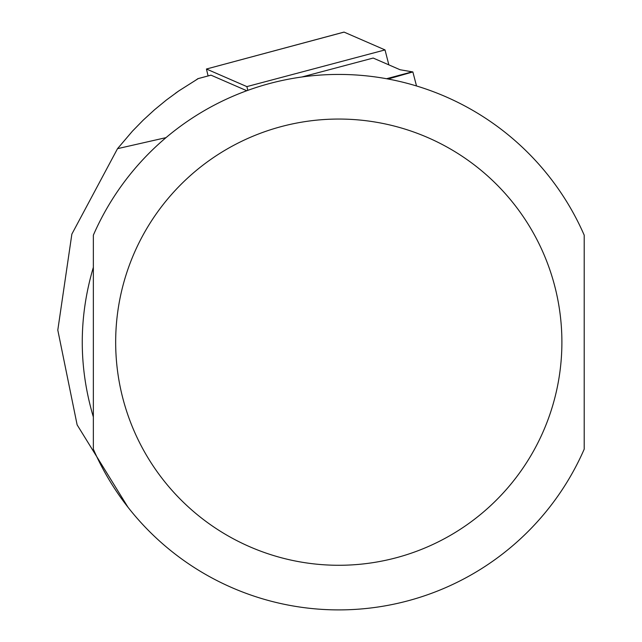 <?xml version="1.0" encoding="UTF-8"?>
<svg xmlns="http://www.w3.org/2000/svg" width="642" height="642" viewBox="0 0 642 642"><rect width="100%" height="100%" fill="white"/><g stroke="black" fill="none" stroke-linecap="round" stroke-linejoin="round"><path stroke-width="0.96" d="M301.941 76.976L373.187 58.053L400.07 69.745L412.862 71.944L388.057 79.006M210.905 75.194A9.349 0.819 82 0 1 210.953 75.162A9.349 0.819 82 0 1 211.009 75.17L246.785 90.731M211.009 75.17L198.306 78.573L178.829 90.899L166.43 99.991L154.553 109.742L143.222 120.126L132.477 131.112L117.526 148.663L165.997 137.645M416.514 85.964L412.862 71.944M175.322 93.363L178.243 91.308M196.203 79.801L198.338 78.557M93.355 416.995C78.565 367.112 78.565 317.22 93.355 267.329L93.355 416.995M127.951 507.188L77.128 424.86L57.796 330.092L71.864 234.105L117.526 148.663M584.204 342.162L584.204 235.165A267.738 267.738 0 0 0 93.355 235.165L93.355 449.167A267.738 267.738 0 0 0 584.204 449.167L584.204 342.162M208.088 75.933L206.435 69.023L246.865 86.606L385.023 49.916L388.851 64.866M246.865 86.606L247.828 90.353M344.08 32.108A17.848 1.557 -98 0 0 343.976 32.1L206.435 69.023L344.08 32.108L385.023 49.916M411.931 71.912L386.54 78.725M93.355 449.167A267.738 267.738 0 0 0 584.204 449.167M584.204 235.165A267.738 267.738 0 0 0 93.355 235.165M561.894 342.162A223.111 223.111 0 0 1 227.228 535.388A223.111 223.111 0 0 1 227.228 148.944A223.111 223.111 0 0 1 561.894 342.162M197.656 78.733L210.953 75.162"/></g></svg>
